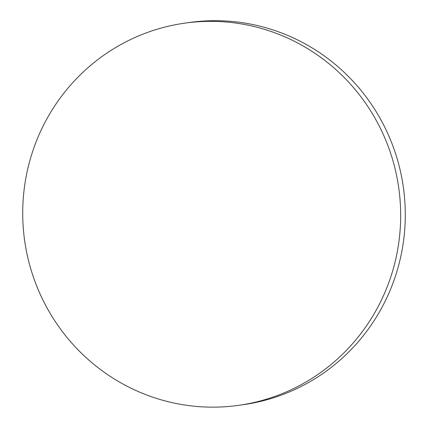 <?xml version="1.0" encoding="UTF-8"?>
<svg xmlns="http://www.w3.org/2000/svg" width="428" height="428" viewBox="0 0 428 428"><rect width="100%" height="100%" fill="white"/><g stroke="black" fill="none" stroke-linecap="round" stroke-linejoin="round"><path stroke-width="0.64" d="M23.171 199.726A192.98 188.898 -98 0 0 198.581 406.6A192.98 188.898 -98 0 0 238.717 405.327A192.98 188.898 -98 0 0 400.217 228.771A192.98 188.898 -98 0 0 224.807 21.898A192.98 188.898 -98 0 0 184.671 23.171A192.98 188.898 -98 0 0 23.171 199.726M238.717 405.327L243.329 404.674A192.98 188.898 -98 0 0 404.829 228.119A192.98 188.898 -98 0 0 189.283 22.518L184.671 23.171"/></g></svg>
